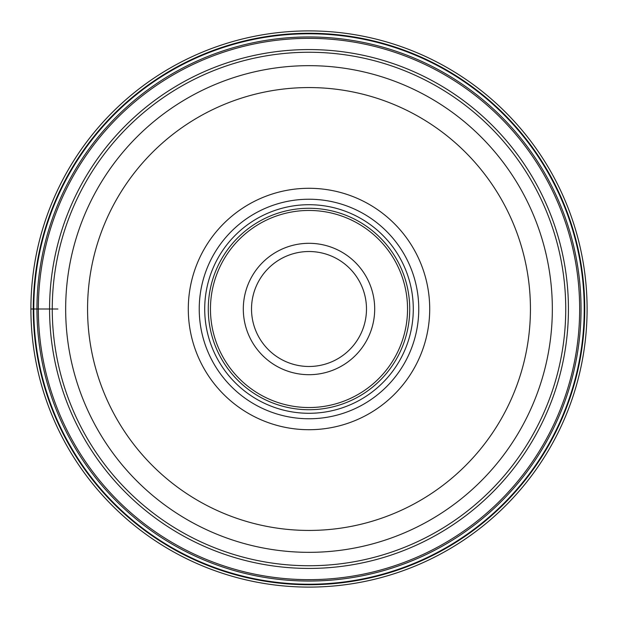 <?xml version="1.0" encoding="UTF-8"?>
<svg xmlns="http://www.w3.org/2000/svg" width="618" height="618" viewBox="0 0 618 618"><rect width="100%" height="100%" fill="white"/><g stroke="black" fill="none" stroke-linecap="round" stroke-linejoin="round"><path stroke-width="0.93" d="M587.1 309A278.1 278.1 0 0 1 309 587.1A278.1 278.1 0 0 1 30.9 309A278.1 278.1 0 0 1 309 30.9A278.1 278.1 0 0 1 587.1 309M584.736 309A275.736 275.736 0 0 1 309 584.736A275.736 275.736 0 0 1 33.264 309A275.736 275.736 0 0 1 309 33.264A275.736 275.736 0 0 1 584.736 309M30.9 309L33.781 309A275.219 275.219 0 0 0 309 584.219A275.219 275.219 0 0 0 584.219 309A275.219 275.219 0 0 0 309 33.781A275.219 275.219 0 0 0 33.781 309L49.571 309A259.429 259.429 0 0 1 309 49.571A259.429 259.429 0 0 1 568.429 309A259.429 259.429 0 0 1 309 568.429A259.429 259.429 0 0 1 49.571 309L57.907 309M366.482 309A57.482 57.482 0 0 0 309 251.518A57.482 57.482 0 0 0 251.518 309A57.482 57.482 0 0 0 309 366.482A57.482 57.482 0 0 0 366.482 309M374.693 309A65.693 65.693 0 0 0 309.077 243.307A65.693 65.693 0 0 0 243.307 309A65.693 65.693 0 0 0 308.923 374.693A65.693 65.693 0 0 0 374.693 309A65.693 65.693 0 0 0 309.077 243.307A65.693 65.693 0 0 0 243.307 309M204.712 309A104.287 104.287 0 0 0 309 413.287A104.287 104.287 0 0 0 413.287 309A104.287 104.287 0 0 0 309 204.712A104.287 104.287 0 0 0 204.712 309M199.235 309A109.765 109.765 0 0 1 309 199.235A109.765 109.765 0 0 1 418.765 309A109.765 109.765 0 0 1 309 418.765A109.765 109.765 0 0 1 199.235 309A109.765 109.765 0 0 0 309 418.765A109.765 109.765 0 0 0 418.765 309A109.765 109.765 0 0 0 309 199.235A109.765 109.765 0 0 0 199.235 309M309 429.711A120.711 120.711 0 0 0 429.711 309A120.711 120.711 0 0 0 309 188.289A120.711 120.711 0 0 0 188.289 309A120.711 120.711 0 0 0 309 429.711M65.662 308.761A243.337 243.337 0 0 1 309.116 65.662A243.337 243.337 0 0 1 552.337 309.239A243.337 243.337 0 0 1 308.884 552.337A243.337 243.337 0 0 1 65.662 308.761M52.26 309A256.74 256.74 0 0 1 309 52.26A256.74 256.74 0 0 1 565.74 309A256.74 256.74 0 0 1 309 565.74A256.74 256.74 0 0 1 52.26 309M579.661 309A270.661 270.661 0 0 0 309 38.339A270.661 270.661 0 0 0 38.339 309A270.661 270.661 0 0 0 309 579.661A270.661 270.661 0 0 0 579.661 309M581.051 309A272.051 272.051 0 0 1 309 581.051A272.051 272.051 0 0 1 36.949 309A272.051 272.051 0 0 1 309 36.949A272.051 272.051 0 0 1 581.051 309M210.46 308.761A98.54 98.54 0 0 1 309.124 210.46A98.54 98.54 0 0 1 407.54 309.239A98.54 98.54 0 0 1 308.876 407.54A98.54 98.54 0 0 1 210.46 308.761M208.274 309A100.726 100.726 0 0 1 309 208.274A100.726 100.726 0 0 1 409.726 309A100.726 100.726 0 0 1 309 409.726A100.726 100.726 0 0 1 208.274 309M530.437 309.216A221.437 221.437 0 0 1 308.892 530.437A221.437 221.437 0 0 1 87.563 308.784A221.437 221.437 0 0 1 309.108 87.563A221.437 221.437 0 0 1 530.437 309.216M552.337 309A243.337 243.337 0 0 1 308.884 552.337A243.337 243.337 0 0 1 65.662 309"/></g></svg>
